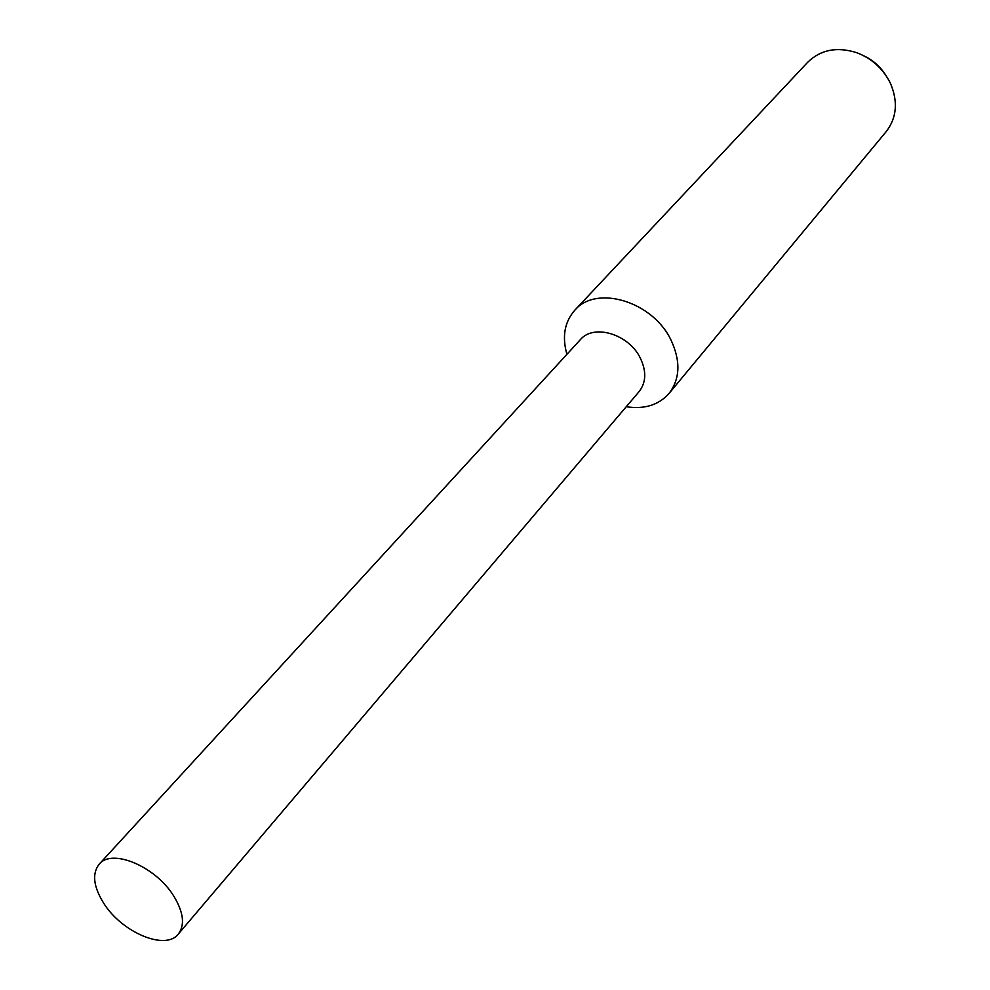 <?xml version="1.0" encoding="UTF-8"?>
<svg xmlns="http://www.w3.org/2000/svg" width="990" height="990" viewBox="0 0 990 990"><rect width="100%" height="100%" fill="white"/><g stroke="black" fill="none" stroke-linecap="round" stroke-linejoin="round"><path stroke-width="1.49" d="M626.262 406.717C644.428 409.489 658.684 405.071 669.054 393.438C680.13 378.836 680.786 361.078 671.047 340.164C652.917 301.467 596.413 284.452 574.794 310.229C564.535 321.948 561.912 336.65 566.923 354.333M638.921 391.817C646.148 382.697 646.631 371.485 640.369 358.194C628.873 333.964 593.319 323.408 580.128 339.929M669.054 393.438L886.199 131.608C896.668 117.934 898.165 102.044 890.691 83.94L889.651 81.774C882.3 67.964 871.324 58.261 856.697 52.68C836.971 46.456 820.636 49.661 807.679 62.283L574.794 310.229M885.468 74.794C880.135 66.503 873.032 60.229 864.146 55.972M103.616 903.09C121.782 932.469 165.59 950.969 178.311 934.065C185.081 925.007 183.583 912.384 173.844 896.21C155.863 866.535 111.895 847.997 99.173 864.208C91.897 873.551 93.382 886.508 103.616 903.09M178.311 934.065L639.119 391.582C646.161 382.462 646.569 371.337 640.369 358.194C628.935 334.125 593.678 323.482 580.338 339.694L99.173 864.208"/></g></svg>
